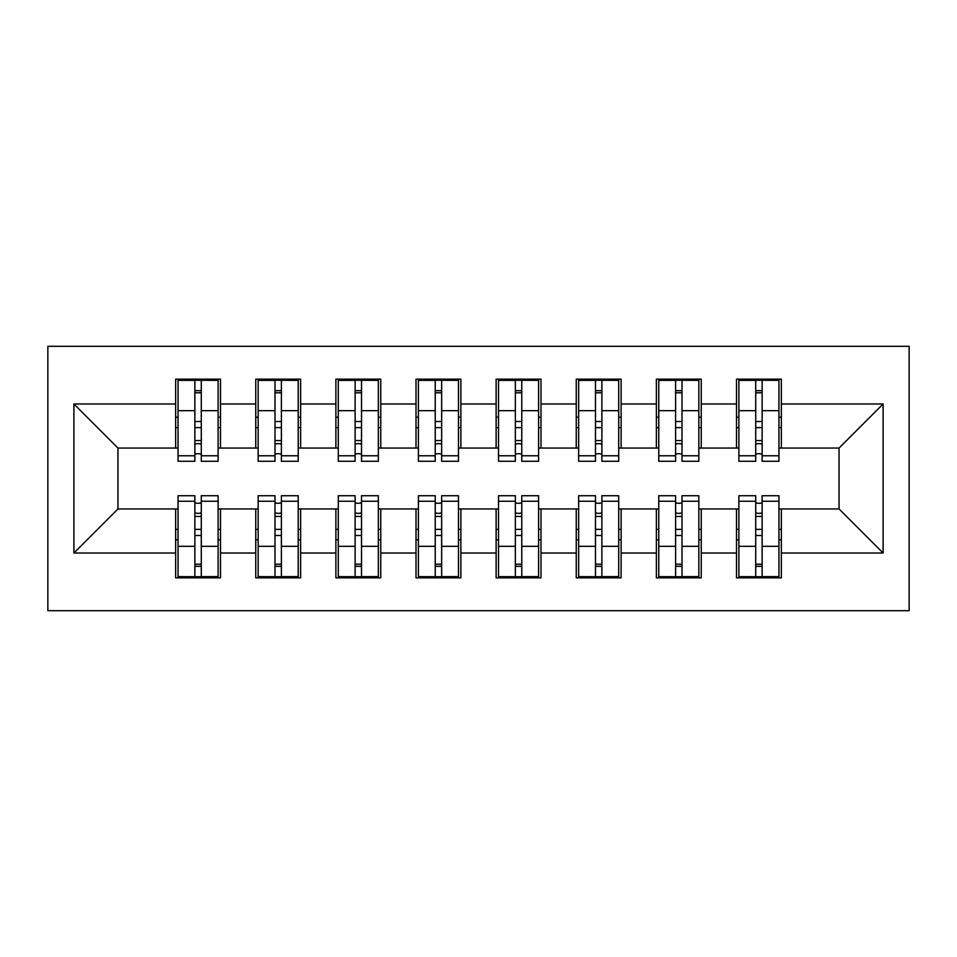 <?xml version="1.0" encoding="UTF-8"?>
<svg xmlns="http://www.w3.org/2000/svg" width="957" height="957" viewBox="0 0 957 957"><rect width="100%" height="100%" fill="white"/><g stroke="black" fill="none" stroke-linecap="round" stroke-linejoin="round"><path stroke-width="1.44" d="M47.85 610.698L909.15 610.698L909.15 346.302L47.85 346.302L47.85 610.698M755.719 427.623L762.131 427.623L755.719 427.623M762.131 529.377L755.719 529.377L762.131 529.377M675.594 427.623L682.006 427.623L675.594 427.623M682.006 529.377L675.594 529.377L682.006 529.377M595.481 427.623L601.881 427.623L595.481 427.623M601.881 529.377L595.481 529.377L601.881 529.377M515.356 427.623L521.768 427.623L515.356 427.623M521.768 529.377L515.356 529.377L521.768 529.377M435.232 427.623L441.644 427.623L435.232 427.623M441.644 529.377L435.232 529.377L441.644 529.377M355.119 427.623L361.519 427.623L355.119 427.623M361.519 529.377L355.119 529.377L361.519 529.377M274.994 427.623L281.406 427.623L274.994 427.623M281.406 529.377L274.994 529.377L281.406 529.377M178.05 448.055L117.95 448.055L73.892 403.986L73.892 553.014L175.645 553.014L175.645 577.849L220.505 577.849L220.505 553.014L255.758 553.014L255.758 577.849L300.63 577.849L300.63 553.014L335.883 553.014L335.883 577.849L380.754 577.849L380.754 553.014L416.008 553.014L416.008 577.849L460.879 577.849L460.879 553.014L496.121 553.014L496.121 577.849L540.992 577.849L540.992 553.014L576.246 553.014L576.246 577.849L621.117 577.849L621.117 553.014L656.37 553.014L656.37 577.849L701.242 577.849L701.242 553.014L736.495 553.014L736.495 577.849L781.355 577.849L781.355 508.945L839.05 508.945L839.05 448.055L778.95 448.055M73.892 403.986L175.645 403.986L175.645 448.055M839.05 448.055L883.108 403.986L781.355 403.986L781.355 379.151L736.495 379.151L736.495 403.986L701.242 403.986L701.242 379.151L656.37 379.151L656.37 403.986L621.117 403.986L621.117 379.151L576.246 379.151L576.246 403.986L540.992 403.986L540.992 379.151L496.121 379.151L496.121 403.986L460.879 403.986L460.879 379.151L416.008 379.151L416.008 403.986L380.754 403.986L380.754 379.151L335.883 379.151L335.883 403.986L300.63 403.986L300.63 379.151L255.758 379.151L255.758 403.986L220.505 403.986L220.505 379.151L175.645 379.151L175.645 403.986M883.108 403.986L883.108 553.014L781.355 553.014M701.242 553.014L701.242 508.945L738.888 508.945M736.495 553.014L736.495 508.945M781.355 403.986L781.355 448.055M621.117 553.014L621.117 508.945L658.775 508.945M656.37 553.014L656.37 508.945M736.495 403.986L736.495 448.055L698.837 448.055M701.242 403.986L701.242 448.055M540.992 553.014L540.992 508.945L578.65 508.945M576.246 553.014L576.246 508.945M656.37 403.986L656.37 448.055L618.712 448.055M621.117 403.986L621.117 448.055M460.879 553.014L460.879 508.945L498.525 508.945M496.121 553.014L496.121 508.945M576.246 403.986L576.246 448.055L538.588 448.055M540.992 403.986L540.992 448.055M380.754 553.014L380.754 508.945L418.412 508.945M416.008 553.014L416.008 508.945M496.121 403.986L496.121 448.055L458.475 448.055M460.879 403.986L460.879 448.055M300.63 553.014L300.63 508.945L338.288 508.945M335.883 553.014L335.883 508.945M416.008 403.986L416.008 448.055L378.35 448.055M380.754 403.986L380.754 448.055M220.505 553.014L220.505 508.945L258.163 508.945M255.758 553.014L255.758 508.945M335.883 403.986L335.883 448.055L298.225 448.055M300.63 403.986L300.63 448.055M194.869 427.623L201.281 427.623L194.869 427.623M201.281 529.377L194.869 529.377L201.281 529.377M73.892 553.014L117.95 508.945L178.05 508.945M175.645 553.014L175.645 508.945M255.758 403.986L255.758 448.055L218.112 448.055M220.505 403.986L220.505 448.055M117.95 448.055L117.95 508.945M738.888 448.055L736.495 448.055M658.775 448.055L656.37 448.055M578.65 448.055L576.246 448.055M498.525 448.055L496.121 448.055M418.412 448.055L416.008 448.055M338.288 448.055L335.883 448.055M258.163 448.055L255.758 448.055M218.112 508.945L220.505 508.945M298.225 508.945L300.63 508.945M378.35 508.945L380.754 508.945M458.475 508.945L460.879 508.945M538.588 508.945L540.992 508.945M618.712 508.945L621.117 508.945M698.837 508.945L701.242 508.945M778.95 508.945L781.355 508.945M883.108 553.014L839.05 508.945M178.05 379.953L218.112 379.953L178.05 379.953L178.05 461.274L194.869 461.274L194.869 380.252L218.112 380.372L218.112 461.274L201.281 461.274L201.281 380.372M194.869 390.671L201.281 390.671M194.869 454.539A3.206 0.825 180 0 1 198.075 453.714A3.206 0.825 180 0 1 201.281 454.539M201.281 444.479A3.206 0.825 0 0 0 198.075 443.653A3.206 0.825 0 0 0 194.869 444.479M194.869 440.543L201.281 440.543M220.505 417.204L218.112 417.204M220.505 427.623L218.112 427.623M178.05 417.204L175.645 417.204M178.05 427.623L175.645 427.623M218.112 577.047L178.05 577.047L218.112 577.047L218.112 495.726L201.281 495.726L201.281 576.748L178.05 576.628L178.05 495.726L194.869 495.726L194.869 576.628M201.281 566.329L194.869 566.329M201.281 502.461A3.206 0.825 0 0 1 198.075 503.286A3.206 0.825 0 0 1 194.869 502.461M194.869 512.521A3.206 0.825 180 0 0 198.075 513.347A3.206 0.825 180 0 0 201.281 512.521M201.281 516.457L194.869 516.457M175.645 539.796L178.05 539.796M175.645 529.377L178.05 529.377M218.112 539.796L220.505 539.796M218.112 529.377L220.505 529.377M258.163 379.953L298.225 379.953L258.163 379.953L258.163 461.274L274.994 461.274L274.994 380.252L298.225 380.372L298.225 461.274L281.406 461.274L281.406 380.372M274.994 390.671L281.406 390.671M274.994 454.539A3.206 0.825 180 0 1 278.2 453.714A3.206 0.825 180 0 1 281.406 454.539M281.406 444.479A3.206 0.825 0 0 0 278.2 443.653A3.206 0.825 0 0 0 274.994 444.479M274.994 440.543L281.406 440.543M300.63 417.204L298.225 417.204M300.63 427.623L298.225 427.623M258.163 417.204L255.758 417.204M258.163 427.623L255.758 427.623M338.288 379.953L378.35 379.953L338.288 379.953L338.288 461.274L355.119 461.274L355.119 380.252L378.35 380.372L378.35 461.274L361.519 461.274L361.519 380.372M355.119 390.671L361.519 390.671M355.119 454.539A3.206 0.825 180 0 1 358.313 453.714A3.206 0.825 180 0 1 361.519 454.539M361.519 444.479A3.206 0.825 0 0 0 358.313 443.653A3.206 0.825 0 0 0 355.119 444.479M355.119 440.543L361.519 440.543M380.754 417.204L378.35 417.204M380.754 427.623L378.35 427.623M338.288 417.204L335.883 417.204M338.288 427.623L335.883 427.623M418.412 379.953L458.475 379.953L418.412 379.953L418.412 461.274L435.232 461.274L435.232 380.252L458.475 380.372L458.475 461.274L441.644 461.274L441.644 380.372M435.232 390.671L441.644 390.671M435.232 454.539A3.206 0.825 180 0 1 438.438 453.714A3.206 0.825 180 0 1 441.644 454.539M441.644 444.479A3.206 0.825 0 0 0 438.438 443.653A3.206 0.825 0 0 0 435.232 444.479M435.232 440.543L441.644 440.543M460.879 417.204L458.475 417.204M460.879 427.623L458.475 427.623M418.412 417.204L416.008 417.204M418.412 427.623L416.008 427.623M498.525 379.953L538.588 379.953L498.525 379.953L498.525 461.274L515.356 461.274L515.356 380.252L538.588 380.372L538.588 461.274L521.768 461.274L521.768 380.372M515.356 390.671L521.768 390.671M515.356 454.539A3.206 0.825 180 0 1 518.562 453.714A3.206 0.825 180 0 1 521.768 454.539M521.768 444.479A3.206 0.825 0 0 0 518.562 443.653A3.206 0.825 0 0 0 515.356 444.479M515.356 440.543L521.768 440.543M540.992 417.204L538.588 417.204M540.992 427.623L538.588 427.623M498.525 417.204L496.121 417.204M498.525 427.623L496.121 427.623M298.225 577.047L258.163 577.047L298.225 577.047L298.225 495.726L281.406 495.726L281.406 576.748L258.163 576.628L258.163 495.726L274.994 495.726L274.994 576.628M281.406 566.329L274.994 566.329M281.406 502.461A3.206 0.825 0 0 1 278.2 503.286A3.206 0.825 0 0 1 274.994 502.461M274.994 512.521A3.206 0.825 180 0 0 278.2 513.347A3.206 0.825 180 0 0 281.406 512.521M281.406 516.457L274.994 516.457M255.758 539.796L258.163 539.796M255.758 529.377L258.163 529.377M298.225 539.796L300.63 539.796M298.225 529.377L300.63 529.377M378.35 577.047L338.288 577.047L378.35 577.047L378.35 495.726L361.519 495.726L361.519 576.748L338.288 576.628L338.288 495.726L355.119 495.726L355.119 576.628M361.519 566.329L355.119 566.329M361.519 502.461A3.206 0.825 0 0 1 358.313 503.286A3.206 0.825 0 0 1 355.119 502.461M355.119 512.521A3.206 0.825 180 0 0 358.313 513.347A3.206 0.825 180 0 0 361.519 512.521M361.519 516.457L355.119 516.457M335.883 539.796L338.288 539.796M335.883 529.377L338.288 529.377M378.35 539.796L380.754 539.796M378.35 529.377L380.754 529.377M458.475 577.047L418.412 577.047L458.475 577.047L458.475 495.726L441.644 495.726L441.644 576.748L418.412 576.628L418.412 495.726L435.232 495.726L435.232 576.628M441.644 566.329L435.232 566.329M441.644 502.461A3.206 0.825 0 0 1 438.438 503.286A3.206 0.825 0 0 1 435.232 502.461M435.232 512.521A3.206 0.825 180 0 0 438.438 513.347A3.206 0.825 180 0 0 441.644 512.521M441.644 516.457L435.232 516.457M416.008 539.796L418.412 539.796M416.008 529.377L418.412 529.377M458.475 539.796L460.879 539.796M458.475 529.377L460.879 529.377M538.588 577.047L498.525 577.047L538.588 577.047L538.588 495.726L521.768 495.726L521.768 576.748L498.525 576.628L498.525 495.726L515.356 495.726L515.356 576.628M521.768 566.329L515.356 566.329M521.768 502.461A3.206 0.825 0 0 1 518.562 503.286A3.206 0.825 0 0 1 515.356 502.461M515.356 512.521A3.206 0.825 180 0 0 518.562 513.347A3.206 0.825 180 0 0 521.768 512.521M521.768 516.457L515.356 516.457M496.121 539.796L498.525 539.796M496.121 529.377L498.525 529.377M538.588 539.796L540.992 539.796M538.588 529.377L540.992 529.377M578.65 379.953L618.712 379.953L578.65 379.953L578.65 461.274L595.481 461.274L595.481 380.252L618.712 380.372L618.712 461.274L601.881 461.274L601.881 380.372M595.481 390.671L601.881 390.671M595.481 454.539A3.206 0.825 180 0 1 598.687 453.714A3.206 0.825 180 0 1 601.881 454.539M601.881 444.479A3.206 0.825 0 0 0 598.687 443.653A3.206 0.825 0 0 0 595.481 444.479M595.481 440.543L601.881 440.543M621.117 417.204L618.712 417.204M621.117 427.623L618.712 427.623M578.65 417.204L576.246 417.204M578.65 427.623L576.246 427.623M618.712 577.047L578.65 577.047L618.712 577.047L618.712 495.726L601.881 495.726L601.881 576.748L578.65 576.628L578.65 495.726L595.481 495.726L595.481 576.628M601.881 566.329L595.481 566.329M601.881 502.461A3.206 0.825 0 0 1 598.687 503.286A3.206 0.825 0 0 1 595.481 502.461M595.481 512.521A3.206 0.825 180 0 0 598.687 513.347A3.206 0.825 180 0 0 601.881 512.521M601.881 516.457L595.481 516.457M576.246 539.796L578.65 539.796M576.246 529.377L578.65 529.377M618.712 539.796L621.117 539.796M618.712 529.377L621.117 529.377M658.775 379.953L698.837 379.953L658.775 379.953L658.775 461.274L675.594 461.274L675.594 380.252L698.837 380.372L698.837 461.274L682.006 461.274L682.006 380.372M675.594 390.671L682.006 390.671M675.594 454.539A3.206 0.825 180 0 1 678.8 453.714A3.206 0.825 180 0 1 682.006 454.539M682.006 444.479A3.206 0.825 0 0 0 678.8 443.653A3.206 0.825 0 0 0 675.594 444.479M675.594 440.543L682.006 440.543M701.242 417.204L698.837 417.204M701.242 427.623L698.837 427.623M658.775 417.204L656.37 417.204M658.775 427.623L656.37 427.623M698.837 577.047L658.775 577.047L698.837 577.047L698.837 495.726L682.006 495.726L682.006 576.748L658.775 576.628L658.775 495.726L675.594 495.726L675.594 576.628M682.006 566.329L675.594 566.329M682.006 502.461A3.206 0.825 0 0 1 678.8 503.286A3.206 0.825 0 0 1 675.594 502.461M675.594 512.521A3.206 0.825 180 0 0 678.8 513.347A3.206 0.825 180 0 0 682.006 512.521M682.006 516.457L675.594 516.457M656.37 539.796L658.775 539.796M656.37 529.377L658.775 529.377M698.837 539.796L701.242 539.796M698.837 529.377L701.242 529.377M738.888 379.953L778.95 379.953L738.888 379.953L738.888 461.274L755.719 461.274L755.719 380.252L778.95 380.372L778.95 461.274L762.131 461.274L762.131 380.372M755.719 390.671L762.131 390.671M755.719 454.539A3.206 0.825 180 0 1 758.925 453.714A3.206 0.825 180 0 1 762.131 454.539M762.131 444.479A3.206 0.825 0 0 0 758.925 443.653A3.206 0.825 0 0 0 755.719 444.479M755.719 440.543L762.131 440.543M781.355 417.204L778.95 417.204M781.355 427.623L778.95 427.623M738.888 417.204L736.495 417.204M738.888 427.623L736.495 427.623M778.95 577.047L738.888 577.047L778.95 577.047L778.95 495.726L762.131 495.726L762.131 576.748L738.888 576.628L738.888 495.726L755.719 495.726L755.719 576.628M762.131 566.329L755.719 566.329M762.131 502.461A3.206 0.825 0 0 1 758.925 503.286A3.206 0.825 0 0 1 755.719 502.461M755.719 512.521A3.206 0.825 180 0 0 758.925 513.347A3.206 0.825 180 0 0 762.131 512.521M762.131 516.457L755.719 516.457M736.495 539.796L738.888 539.796M736.495 529.377L738.888 529.377M778.95 539.796L781.355 539.796M778.95 529.377L781.355 529.377M178.05 380.372L194.869 380.372M201.281 455.771L218.112 455.771M201.281 410.673L218.112 410.673M178.05 455.771L194.869 455.771M178.05 410.673L194.869 410.673M194.869 421.511L201.281 421.511M194.869 392.789L201.281 392.789M218.112 576.628L201.281 576.628M194.869 501.229L178.05 501.229M194.869 546.327L178.05 546.327M218.112 501.229L201.281 501.229M218.112 546.327L201.281 546.327M201.281 535.489L194.869 535.489M201.281 564.211L194.869 564.211M258.163 380.372L274.994 380.372M281.406 455.771L298.225 455.771M281.406 410.673L298.225 410.673M258.163 455.771L274.994 455.771M258.163 410.673L274.994 410.673M274.994 421.511L281.406 421.511M274.994 392.789L281.406 392.789M338.288 380.372L355.119 380.372M361.519 455.771L378.35 455.771M361.519 410.673L378.35 410.673M338.288 455.771L355.119 455.771M338.288 410.673L355.119 410.673M355.119 421.511L361.519 421.511M355.119 392.789L361.519 392.789M418.412 380.372L435.232 380.372M441.644 455.771L458.475 455.771M441.644 410.673L458.475 410.673M418.412 455.771L435.232 455.771M418.412 410.673L435.232 410.673M435.232 421.511L441.644 421.511M435.232 392.789L441.644 392.789M498.525 380.372L515.356 380.372M521.768 455.771L538.588 455.771M521.768 410.673L538.588 410.673M498.525 455.771L515.356 455.771M498.525 410.673L515.356 410.673M515.356 421.511L521.768 421.511M515.356 392.789L521.768 392.789M298.225 576.628L281.406 576.628M274.994 501.229L258.163 501.229M274.994 546.327L258.163 546.327M298.225 501.229L281.406 501.229M298.225 546.327L281.406 546.327M281.406 535.489L274.994 535.489M281.406 564.211L274.994 564.211M378.35 576.628L361.519 576.628M355.119 501.229L338.288 501.229M355.119 546.327L338.288 546.327M378.35 501.229L361.519 501.229M378.35 546.327L361.519 546.327M361.519 535.489L355.119 535.489M361.519 564.211L355.119 564.211M458.475 576.628L441.644 576.628M435.232 501.229L418.412 501.229M435.232 546.327L418.412 546.327M458.475 501.229L441.644 501.229M458.475 546.327L441.644 546.327M441.644 535.489L435.232 535.489M441.644 564.211L435.232 564.211M538.588 576.628L521.768 576.628M515.356 501.229L498.525 501.229M515.356 546.327L498.525 546.327M538.588 501.229L521.768 501.229M538.588 546.327L521.768 546.327M521.768 535.489L515.356 535.489M521.768 564.211L515.356 564.211M578.65 380.372L595.481 380.372M601.881 455.771L618.712 455.771M601.881 410.673L618.712 410.673M578.65 455.771L595.481 455.771M578.65 410.673L595.481 410.673M595.481 421.511L601.881 421.511M595.481 392.789L601.881 392.789M618.712 576.628L601.881 576.628M595.481 501.229L578.65 501.229M595.481 546.327L578.65 546.327M618.712 501.229L601.881 501.229M618.712 546.327L601.881 546.327M601.881 535.489L595.481 535.489M601.881 564.211L595.481 564.211M658.775 380.372L675.594 380.372M682.006 455.771L698.837 455.771M682.006 410.673L698.837 410.673M658.775 455.771L675.594 455.771M658.775 410.673L675.594 410.673M675.594 421.511L682.006 421.511M675.594 392.789L682.006 392.789M698.837 576.628L682.006 576.628M675.594 501.229L658.775 501.229M675.594 546.327L658.775 546.327M698.837 501.229L682.006 501.229M698.837 546.327L682.006 546.327M682.006 535.489L675.594 535.489M682.006 564.211L675.594 564.211M738.888 380.372L755.719 380.372M762.131 455.771L778.95 455.771M762.131 410.673L778.95 410.673M738.888 455.771L755.719 455.771M738.888 410.673L755.719 410.673M755.719 421.511L762.131 421.511M755.719 392.789L762.131 392.789M778.95 576.628L762.131 576.628M755.719 501.229L738.888 501.229M755.719 546.327L738.888 546.327M778.95 501.229L762.131 501.229M778.95 546.327L762.131 546.327M762.131 535.489L755.719 535.489M762.131 564.211L755.719 564.211"/></g></svg>

